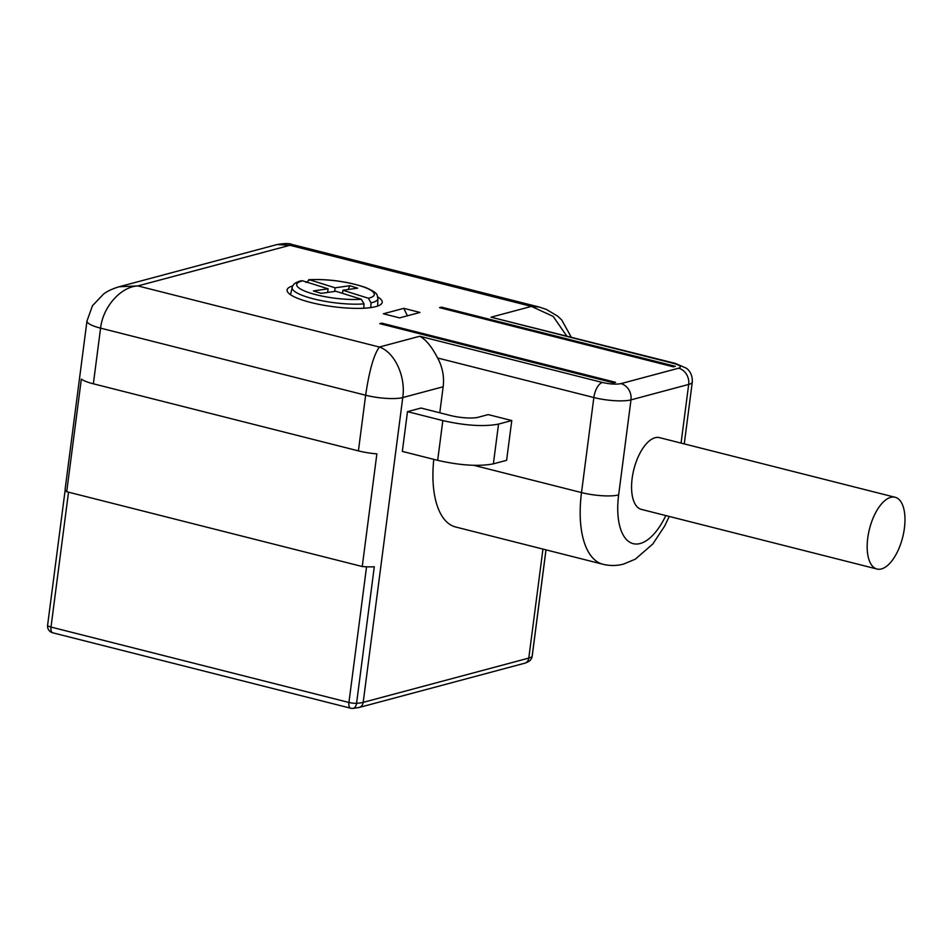 <?xml version="1.0" encoding="UTF-8"?>
<svg xmlns="http://www.w3.org/2000/svg" width="952" height="952" viewBox="0 0 952 952"><rect width="100%" height="100%" fill="white"/><g stroke="black" fill="none" stroke-linecap="round" stroke-linejoin="round"><path stroke-width="1.43" d="M66.7 491.72A27.406 6.069 -172.6 0 1 65.117 489.292L86.977 320.979A27.406 6.069 -172.6 0 1 86.977 320.979A27.406 6.069 -172.6 0 0 100.579 328.142L93.355 383.799A27.406 6.069 -172.6 0 1 81.336 379.086L66.7 491.72L362.248 566.523L376.873 453.878A27.406 6.069 -172.6 0 1 358.404 450.879L93.355 383.799M545.96 549.851L532.132 656.344A6.854 6.64 35.7 0 1 530.966 659.284A6.854 6.64 35.7 0 1 530.966 659.296A6.854 6.854 0 0 0 532.204 656.178A6.854 1.523 -172.6 0 1 532.132 656.344A27.406 6.069 -172.6 0 1 528.788 658.094L363.188 702.362A27.406 6.069 -172.6 0 1 356.572 703.278A6.854 4.308 86.8 0 1 352.716 708.395L353.168 708.371M433.779 459.364A85.656 39.591 104.2 0 0 455.663 527.003L602.913 564.262A85.656 39.591 -75.8 0 1 581.505 492.577L473.822 465.326M665.817 515.579A58.239 26.93 104.2 0 1 640.172 543.521A58.239 26.93 104.2 0 1 618.645 494.909A27.406 6.069 7.4 0 1 581.505 492.577L593.846 397.531L437.599 357.988A41.114 35.295 75 0 1 443.156 386.762L439.776 412.799M511.771 420.558L506.607 460.316L493.374 463.85C478.915 466.623 460.34 465.457 437.67 460.351L402.327 451.403L407.492 411.645L442.835 420.594C465.504 425.699 484.08 426.865 498.539 424.092L511.771 420.558L488.209 414.596L478.285 417.25A20.551 4.558 -172.6 0 1 450.427 415.5L420.986 408.039L407.492 411.645M52.717 632.794A6.854 3.165 -75.8 0 1 51.003 627.059A6.854 1.523 -172.6 0 1 47.6 625.274A6.854 6.854 0 0 0 52.717 632.794L350.645 708.205A6.854 3.165 -75.8 0 1 348.932 702.469A6.854 1.523 -172.6 0 0 356.572 703.278L374.291 566.773A27.406 6.069 -172.6 0 1 362.248 566.523M437.599 357.988C431.78 346.73 425.841 339.495 419.761 336.246L602.354 382.466C609.923 384.168 616.111 384.548 620.93 383.632L678.621 368.21C682.037 366.925 680.382 365.33 673.623 363.414A13.709 6.331 -75.8 0 1 675.265 363.378L491.03 317.195L531.418 306.401L289.92 245.283L137.885 285.921L119.178 286.754L276.877 244.593M443.156 386.762L402.767 397.555C405.933 376.183 394.521 352.133 379.384 347.04L137.885 285.921C120.785 286.695 102.899 306.925 100.579 328.142L365.639 395.223L358.404 450.879M566.63 335.889L553.195 316.421L531.418 306.401L539.284 307.056L291.895 244.438L289.92 245.283L277.068 244.533M419.761 336.246L379.384 347.04C373.862 354.513 369.281 370.578 365.639 395.223A27.406 6.069 -172.6 0 0 402.767 397.555L363.188 702.362A6.854 5.879 -105 0 1 359.059 707.491L524.671 663.223A6.854 5.879 -105 0 0 528.788 658.094L542.949 549.09M381.704 323.121L615.551 382.311L613.588 382.835L379.753 323.644L381.704 323.121A2.737 1.261 104.2 0 0 380.8 323.918M675.349 366.318L673.397 366.841L439.562 307.663L441.514 307.139L675.349 366.318M403.767 308.341L419.963 312.446L399.602 317.885L383.406 313.779L403.767 308.341L407.432 315.79M377.789 296.964A47.969 10.627 -172.6 0 1 382.216 302.343A47.969 10.627 -172.6 0 1 375.885 306.603A47.969 10.627 -172.6 0 1 310.899 302.51A47.969 10.627 -172.6 0 1 287.087 289.991A47.969 10.627 -172.6 0 1 292.728 285.921M439.562 307.663A2.737 1.261 -75.8 0 1 439.883 307.663A2.737 1.261 -75.8 0 1 440.169 307.817M441.395 308.043L441.514 307.139M363.747 308.234L364.009 303.866L361.355 299.249L335.889 291.264L321.169 293.359L313.387 290.919L328.107 288.813L302.641 280.828A39.139 8.675 7.4 0 0 310.423 293.121A39.139 8.675 7.4 0 0 361.355 299.249M342.518 293.335L342.91 290.253L368.376 298.25L371.03 302.867L370.756 307.591M364.009 303.866A43.245 9.58 -172.6 0 1 316.802 299.654A43.245 9.58 -172.6 0 1 292.193 287.409C292.895 284.196 295.941 281.982 301.332 280.769L302.641 280.828M327.631 292.442L328.107 288.813M334.664 291.431L335.128 287.813L349.848 285.719L348.158 289.515M368.376 298.25A39.139 8.675 7.4 0 0 360.594 285.957A39.139 8.675 7.4 0 0 309.674 279.829L335.128 287.813M306.068 282.47L309.674 279.829L308.71 279.709C328.666 278.853 347.67 281.471 365.747 287.552C379.777 293.835 376.492 294.799 377.932 298.547A43.245 9.58 -172.6 0 1 371.03 302.867M342.91 290.253L357.631 288.159L349.848 285.719M895.154 497.277L659.546 437.646A36.997 17.1 104.2 0 0 632.14 478.416A36.997 17.1 104.2 0 0 641.386 509.391L876.994 569.022A36.997 17.1 104.2 0 0 904.4 528.253A36.997 17.1 104.2 0 0 895.154 497.277A36.997 17.1 104.2 0 0 867.748 538.047A36.997 17.1 104.2 0 0 876.994 569.022M366.556 566.797L348.932 702.469L51.003 627.059L68.52 492.184M532.18 655.987A6.854 1.523 -172.6 0 1 532.204 656.178L546.008 549.863M437.67 460.351L442.835 420.594M673.623 363.414L491.03 317.195M684.262 443.906L692.294 382.014A27.406 6.069 -172.6 0 1 688.677 384.441L681.061 443.096M618.645 494.909L630.986 399.864L688.677 384.441A13.709 11.769 75 0 0 678.621 368.21M602.354 382.466A13.709 6.331 -75.8 0 0 593.846 397.531A27.406 6.069 7.4 0 0 630.986 399.864A13.709 11.769 75 0 0 620.93 383.632M493.374 463.85L498.539 424.092M353.252 708.359L359.059 707.491M350.645 708.205A6.854 6.854 0 0 0 352.716 708.395M530.966 659.284C530.193 660.819 528.086 662.128 524.671 663.223M65.176 489.923L47.6 625.274M119.357 286.707C112.717 288.623 107.433 291.086 103.506 294.085L92.499 305.699L86.977 320.991M291.883 244.438C289.634 243.236 284.648 243.284 276.949 244.581M571.176 337.032L561.68 319.896L557.646 316.147L546.305 309.388L539.225 307.044M602.913 564.262C609.899 565.964 616.825 565.893 623.691 564.036L635.293 559.181L652.81 544.008L664.698 525.992L669.244 516.436M692.294 382.014C692.711 372.613 687.13 368.71 686.285 368.174L675.265 363.378M673.564 366.794L439.883 307.663M292.193 287.409L290.562 294.751M377.932 298.547L377.635 306.068"/></g></svg>
